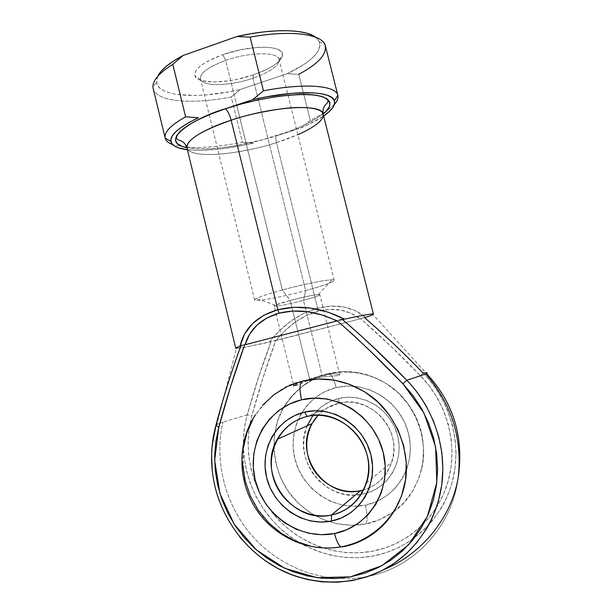 <?xml version="1.0" encoding="UTF-8"?>
<svg xmlns="http://www.w3.org/2000/svg" width="613" height="613" viewBox="0 0 613 613"><rect width="100%" height="100%" fill="white"/><g stroke="black" fill="none" stroke-linecap="round" stroke-linejoin="round"><path stroke-width="0.46" stroke-dasharray="3.06 2.3" d="M425.79 373.961C427.698 373.072 427.675 372.666 425.721 372.742L423.031 372.988C450.9 401.362 462.539 444.946 452.011 482.699C441.429 520.452 409.859 549.125 373.01 556.052L386.535 552.52L399.461 547.141L411.545 539.992L422.564 531.18L432.295 520.851L440.548 509.188C445.161 501.848 448.977 493.013 452.011 482.699L454.984 468.37L456.018 453.666L455.091 438.862L452.218 424.25L447.467 410.097L440.923 396.68C435.536 387.431 429.567 379.531 423.031 372.988L394.044 344.314L364.321 317.465L365.57 317.342L355.387 310.676L343.663 306.906L330.905 306.102L317.634 308.209L304.347 313.105L291.543 320.599L279.689 330.407L269.253 342.192L243.637 347.479C238.58 348.36 235.959 348.605 235.767 348.215M215.868 425.491L216.833 424.434L236.357 348.399L243.637 347.479L275.697 340.644C266.609 365.486 258.678 390.527 251.905 415.76C242.441 449.911 251.453 488.921 275.383 516.407C299.382 543.777 337.188 557.83 372.581 551.217C407.906 544.52 438.111 517.012 448.233 480.853C458.294 444.686 447.168 402.956 420.487 375.761L429.767 386.535L437.621 398.458L443.881 411.315L448.425 424.87L451.176 438.87L452.057 453.038L451.076 467.121L448.233 480.853L443.597 493.971L437.268 506.231L429.361 517.41L420.043 527.318L409.499 535.777L397.921 542.643L385.539 547.815L372.581 551.217L359.272 552.811L345.855 552.581L332.56 550.566L319.618 546.811L307.236 541.394L295.612 534.436L284.938 526.054L275.383 516.407L267.076 505.656L260.165 493.978L254.732 481.573L250.87 468.631L248.64 455.375L248.066 441.996L249.162 428.725L251.905 415.76L262.946 378.06L275.697 340.644L360.636 318.729L390.948 346.345L420.487 375.761C401.063 355.54 381.11 336.529 360.636 318.729L363.586 317.565M338.866 403.208C360.728 397.868 385.554 412.771 392.044 435.728C398.833 458.608 385.493 483.772 363.701 489.887C377.6 485.45 386.987 476.148 391.86 461.995C403.162 430.288 370.106 394.297 338.866 403.208L307.182 416.457L338.866 403.208C330.744 405.185 323.825 409.2 318.116 415.246C323.825 409.2 330.744 405.185 338.866 403.208L338.866 398.427L338.866 403.208M307.121 425.843C291.612 459.804 326.162 503.204 362.658 494.208L360.582 490.661L362.658 494.208L367.248 493.005C390.734 485.757 404.695 458.164 397.002 433.391C389.615 408.526 362.589 392.596 338.866 398.427L330.139 401.461L322.239 406.181L315.457 412.403L310.04 419.89L306.186 428.349L304.033 437.467L303.65 446.908L305.052 456.325L308.186 465.359L312.944 473.688L319.158 480.99L326.591 486.998L334.989 491.473L344.023 494.231L353.372 495.158L362.658 494.208L371.539 491.396L379.662 486.814L386.696 480.646L392.358 473.106L396.419 464.501L398.703 455.168L399.132 445.467L397.668 435.797L394.381 426.541L389.408 418.066L382.941 410.71L375.256 404.756L366.658 400.435L357.486 397.891L348.1 397.216L338.866 398.427C330.392 400.496 323.105 404.603 316.998 410.756L312.944 415.491M365.8 523.893C348.851 527.456 319.771 525.264 295.328 500.101C270.387 474.723 268.034 428.587 285.696 404.128C299.78 385.96 314.048 375.784 328.499 373.601L329.748 373.884C332.131 375.815 334.277 380.389 336.185 387.608C305.979 394.695 287.06 427.767 294.838 458.585C302.171 489.496 334.767 511.526 365.379 505.15C367.493 514.614 367.631 520.866 365.8 523.893L379.784 519.594L393.308 511.993C383.439 518.567 374.267 522.537 365.8 523.893C367.631 520.866 367.493 514.614 365.379 505.15L353.969 506.284L342.506 505.104L331.434 501.695L321.158 496.185L312.063 488.806L304.477 479.849L298.661 469.65L294.838 458.585L293.121 447.069L293.589 435.514L296.217 424.357L300.922 413.99L307.534 404.81L315.818 397.17L325.488 391.355L336.185 387.608L347.502 386.083L359.026 386.872L370.298 389.96L380.88 395.247L390.351 402.549L398.32 411.584L404.457 422.005L408.519 433.391L410.319 445.299L409.79 457.237L406.963 468.73L401.944 479.312L394.964 488.569L386.29 496.132L376.298 501.725L365.379 505.15C396.098 499.243 416.825 465.397 408.519 433.391C400.664 401.293 366.26 380.045 336.185 387.608C334.277 380.389 332.131 375.815 329.748 373.884L328.499 373.601L314.883 378.443L302.6 385.906L292.079 395.684L283.696 407.4L277.743 420.602L274.425 434.816L273.835 449.521L276.011 464.179L280.861 478.263L288.233 491.274L297.857 502.714L309.412 512.169L322.476 519.249L336.583 523.686L351.211 525.264L365.8 523.893M302.224 381.186C286.44 383.562 270.892 394.703 255.56 414.618C236.35 441.429 238.932 492.055 266.119 520.085C292.761 547.884 324.522 550.528 343.058 546.727L327.112 548.129M322.093 375.455L309.596 379.056L318.883 377.309L337.464 375.585L339.725 374.895L338.23 374.122L333.449 373.823L322.093 375.455L303.481 300.355L305.695 290.57L253.008 78.196L253.399 74.87C272.034 68.227 281.75 61.415 282.562 54.434C283.091 45.063 250.357 44.726 222.818 54.657L225.668 60.419C250.25 51.607 279.505 51.737 279.16 59.99C278.509 66.158 269.789 72.227 253.008 78.196C270.471 71.951 279.153 65.698 279.061 59.43C278.21 51.661 249.56 51.867 225.668 60.419L236.741 105.26L225.668 60.419C208.389 66.855 199.976 73.016 200.443 78.885C201.869 86.893 230.136 86.188 253.008 78.196L305.695 290.57C326.331 285.03 339.855 279.666 331.962 279.827C325.679 279.75 302.27 284.493 282.332 289.964C306.975 283.183 334.767 278.095 334.208 280.31C333.188 282.195 323.687 285.612 305.695 290.57L303.481 300.355C313.818 297.543 319.266 295.665 319.825 294.715C320.116 293.604 304.217 296.661 290.179 300.47C303.335 297.029 312.753 295.045 318.423 294.524C321.856 294.715 316.875 296.661 303.481 300.355L322.093 375.455L313.45 378.098L296.592 385.378L293.819 386.044L298.508 382.849L309.596 379.056L318.883 377.309L337.464 375.585L339.74 374.773L338.23 374.122L333.449 373.823L322.093 375.455L313.45 378.098L293.979 386.159L294.6 385.125L298.508 382.849L309.596 379.056L290.179 300.47L309.596 379.056L322.093 375.455M323.166 114.148C325.258 121.711 304.217 133.933 276.494 142.614L317.634 308.209L276.494 142.614C264.257 146.814 247.882 150.415 227.354 153.403C207.439 155.924 188.298 154.376 186.942 147.856C189.095 158.989 237.346 155.35 276.494 142.614C275.39 137.603 275.574 135.258 277.045 135.58L300.883 127.979C310.124 124.056 317.71 120.064 323.633 116.01L309.933 123.857L300.883 127.979L277.045 135.58C258.456 141.825 213.998 152.346 186.896 147.672L198.505 148.859L209.615 148.698L222.075 147.626L235.476 145.702L263.375 139.58L289.957 131.105L301.711 126.278L311.902 121.259L323.12 113.957C308.615 123.765 293.252 130.975 277.045 135.58C275.574 135.258 275.39 137.603 276.494 142.614L297.849 134.676M236.748 105.298L282.332 289.964L290.179 300.47C279.88 303.289 274.524 305.144 274.118 306.033C274.003 307.128 289.803 304.048 303.481 300.355C287.014 304.822 269.046 307.964 275.268 305.205L290.179 300.47L282.332 289.964C269.345 293.55 260.709 296.401 256.433 298.516C246.365 303.496 277.72 298.247 305.695 290.57C282.156 296.999 254.663 302.171 254.671 299.995C255.246 298.293 264.464 294.953 282.332 289.964L236.741 105.26M365.402 576.894L368.666 576.251C414.373 567.102 452.095 526.705 458.225 477.581C451.973 527.923 412.488 568.933 365.402 576.894C324.637 584.204 281.359 568.228 253.33 537.233C225.392 506.077 213.814 461.819 222.887 422.142C213.814 461.819 225.392 506.077 253.33 537.233C281.359 568.228 324.637 584.204 365.402 576.894L365.402 576.894M217.178 494.584L214.152 482.852C210.244 462.991 211.14 443.521 216.833 424.434L222.887 422.142L216.037 424.863M211.569 455.298L212.06 446.387M214.152 482.852L212.228 470.539M218.167 497.641L217.684 496.193M239.292 536.352L233.009 527.762L225.216 514.445L219.102 500.308M265.199 560.734C257.521 555.485 249.912 548.589 242.373 540.053M394.082 511.434L403.752 502.836L412.741 490.998L419.2 477.435L422.855 462.685L423.537 447.352L421.215 432.058L415.989 417.438L408.089 404.067L397.837 392.496L385.677 383.179L372.099 376.443L357.67 372.551L342.943 371.601L328.499 373.601C343.058 370.068 365.969 369.7 389.722 385.876C413.675 401.753 429.46 438.969 421.621 469.221C415.867 488.883 406.687 502.951 394.082 511.434M324.576 548.053L311.128 546.283M242.687 464.416L243.307 448.279M253.391 418.204L262.51 405.362M153.173 88.594C156.215 101.965 192.329 104.654 231.254 96.954L242.411 142.178L253.529 143.074L241.92 145.572L219.469 149.074L199.501 150.338L187.402 149.725C204.796 151.403 226.841 149.189 253.529 143.074L242.411 142.178C219.079 146.821 199.608 148.415 183.984 146.974L172.552 144.53L183.984 146.974M364.321 317.465L360.252 318.852C348.1 309.757 334.031 307.22 318.047 311.243L317.634 308.209L318.047 311.243C302.102 315.695 288.11 325.465 276.072 340.56L285.283 330.33L295.581 321.871L306.615 315.442L318.047 311.243L329.495 309.427L340.598 310.078L350.981 313.235L360.252 318.852L271.153 341.51L258.334 377.983L247.307 414.794C253.974 390.098 261.92 365.67 271.153 341.51L269.253 342.192C282.869 324.79 298.998 313.458 317.634 308.209C336.33 303.512 352.314 306.554 365.57 317.342L372.98 314.584L426.541 373.585M221.538 405.446L233.89 365.44M247.307 414.794L222.887 422.142L247.307 414.794C244.924 423.054 243.591 432.165 243.307 442.126L243.913 456.057L246.234 469.865L250.25 483.343L255.897 496.269L263.1 508.438L271.735 519.648C278.7 527.425 285.719 533.693 292.799 538.452L304.899 545.723L317.802 551.378L331.288 555.317L345.142 557.439L359.134 557.692L373.01 556.052C336.1 562.895 296.715 548.183 271.735 519.648C246.84 490.99 237.461 450.371 247.307 414.794L251.905 415.76M334.346 104.494L325.373 111.98L334.346 104.494M157.832 76.066L156.499 80.564L157.166 84.579L159.732 88.034L164.085 90.87L170.046 93.053L177.441 94.548L195.716 95.467L206.183 94.915L228.68 91.881L240.281 89.483L287.313 73.667L298.746 74.349L310.293 120.439L300.883 127.979L310.293 120.439L322.967 113.543L310.293 120.439L298.746 74.349C317.68 64.219 326.56 54.756 325.403 45.967M298.746 74.349L287.313 73.667L303.994 64.442L310.416 59.676L315.32 54.925L318.553 50.312L319.963 45.929L319.457 41.891L316.975 38.328L312.5 35.332M253.399 74.87L237.185 79.299L229.009 80.778L213.876 81.996L202.121 80.732L198.099 79.177L195.57 77.069L194.666 74.464L195.463 71.453L197.976 68.143L202.137 64.664L207.822 61.154L222.818 54.657L240.503 49.776L257.843 47.362L265.444 47.216L271.896 47.783L276.961 49.025L280.463 50.871L282.294 53.247L282.424 56.036L280.907 59.124L277.827 62.388L273.329 65.714L267.613 68.97L253.399 74.87L253.008 78.196C230.733 85.966 203.164 86.916 200.62 79.429C199.348 73.491 207.7 67.162 225.668 60.419L222.818 54.657C202.727 62.258 193.455 69.407 195.018 76.096C198.053 84.525 228.695 83.506 253.399 74.87M315.687 37.247L319.335 41.6C321.825 51.584 311.151 62.273 287.313 73.667L240.281 89.483L231.254 96.954L242.411 142.178C220.634 146.522 202.091 148.2 186.766 147.227M157.694 76.341L156.499 81.897C157.349 97 198.681 99.367 240.281 89.483L231.254 96.954C191.087 104.93 154.024 101.72 152.966 87.345L156.499 81.897M243.66 344.981L242.058 345.18M242.426 345.119L244.633 344.858M339.709 319.917L338.56 320.354M423.031 372.988L420.487 375.761M285.696 404.128C293.075 393.27 302.623 384.972 314.339 379.232L329.671 373.838C354.452 368.191 382.06 376.244 400.841 395.178C420.303 416.281 427.23 440.962 421.621 469.221M366.444 482.96L391.86 461.995M279.16 59.99L282.562 54.434M334.208 280.31L279.061 59.43M318.423 294.524L331.962 279.827M339.74 374.773L319.825 294.715M293.298 383.945L274.118 306.033M275.268 305.205L256.433 298.516M254.671 299.995L200.443 78.885M200.62 79.429L195.018 76.096M319.335 41.6L325.005 44.772"/><path stroke-width="0.92" d="M363.701 489.887L360.582 490.661L363.701 489.887M331.48 515.02C356.95 510.139 374.007 481.941 367.133 455.183C360.636 428.349 332.185 410.342 307.182 416.457L304.592 412.105C332.192 405.308 363.701 425.192 370.903 454.9C378.527 484.523 359.601 515.717 331.441 521.058L331.48 515.02L360.582 490.661L331.48 515.02C291.865 524.728 256.234 473.88 277.314 439.283C284.057 427.407 294.018 419.798 307.182 416.457C342.016 406.534 379.087 447.268 366.444 482.96C360.398 500.246 348.743 510.935 331.48 515.02L331.441 521.058L341.449 517.939L350.598 512.805L358.536 505.848L364.927 497.319L369.509 487.557L372.091 476.952L372.558 465.918L370.903 454.9L367.187 444.348L361.555 434.678L354.26 426.28L345.579 419.468L335.878 414.503L325.541 411.576L314.975 410.771L304.592 412.105L294.776 415.507L285.903 420.825L278.294 427.859L272.218 436.318L267.904 445.896L265.49 456.225L265.069 466.922L266.647 477.611L270.172 487.879L275.521 497.358L282.501 505.694L290.861 512.568L300.293 517.717L310.462 520.927L320.974 522.061L331.441 521.058C303.381 526.835 273.413 506.3 266.647 477.611C259.483 449 276.869 418.464 304.592 412.105L307.182 416.457C282.08 422.173 266.272 449.827 272.777 475.749C278.915 501.748 306.109 520.299 331.48 515.02M334.514 533.517C300.018 540.467 263.444 515.173 255.2 480.102C246.464 445.13 267.605 407.745 301.558 399.799C299.297 389.247 299.519 383.048 302.224 381.186L317.994 379.018L334.093 380.098L349.885 384.42L364.75 391.868L378.083 402.182L389.324 414.97L398.006 429.728L403.737 445.873L406.289 462.746L405.553 479.65L401.546 495.894L394.465 510.805L384.612 523.793L372.405 534.352L358.367 542.091L343.058 546.727L340.744 546.796C338.399 544.919 336.322 540.49 334.514 533.517L321.656 534.697L308.76 533.264L296.309 529.28L284.761 522.943L274.547 514.499L266.027 504.277L259.498 492.668L255.2 480.102L253.269 467.037L253.782 453.949L256.717 441.306L261.981 429.583L269.391 419.208L278.685 410.572L289.543 404.013L301.558 399.799L314.293 398.121L327.273 399.055L339.977 402.618L351.923 408.679L362.62 417.024L371.624 427.345L378.573 439.237L383.163 452.233L385.209 465.796L384.619 479.389L381.424 492.446L375.761 504.453L367.877 514.928L358.092 523.456L346.82 529.732L334.514 533.517C336.322 540.49 338.399 544.919 340.744 546.796L343.058 546.727C362.076 543.478 393.761 527.839 404.197 486.852C412.794 453.536 395.446 412.411 369.187 394.856C343.157 376.972 318.109 377.332 302.224 381.186C299.519 383.048 299.297 389.247 301.558 399.799C335.372 391.324 374.259 415.622 383.163 452.233C392.581 488.73 369.133 527.111 334.514 533.517M297.849 134.676C310.845 129.082 324.698 120.554 323.166 114.148C321.955 107.919 303.688 106.026 282.999 108.608C261.544 111.719 244.265 115.589 231.147 120.217C229.538 114.37 227.592 110.578 225.316 108.83C227.592 110.578 229.538 114.37 231.147 120.217C201.156 130.722 186.421 139.933 186.942 147.856C184.613 141.994 182.352 141.756 181.264 141.021C180.398 140.316 177.678 140.346 176.429 138.408C176.383 135.458 178.927 132.063 184.061 128.217C193.057 121.566 206.811 115.106 225.316 108.83C269.475 93.804 323.718 89.866 328.062 100.884C327.863 103.176 325.442 104.417 325.005 105.451C324.384 106.601 322.492 107.873 323.166 114.148C322.714 103.505 273.383 105.988 231.147 120.217L277.827 309.711L231.147 120.217C213.309 125.795 185.187 138.4 186.942 147.856L235.767 348.215L240.028 346.222L244.503 334.085L252.541 323.557L263.828 315.258L277.827 309.711L293.811 307.274L310.883 308.101L328.085 312.155L344.452 319.174C363.218 315.09 372.873 313.419 373.424 314.147C373.424 314.599 370.811 315.664 365.57 317.342L364.321 317.465C384.443 334.667 404.013 353.172 423.031 372.988L425.721 372.742C427.675 372.666 427.698 373.072 425.79 373.961L406.779 380.259L425.79 373.961C451.689 403.975 462.501 438.517 458.225 477.581C462.501 438.517 451.689 403.975 425.79 373.961M225.27 108.808C242.288 103.091 272.524 95.383 300.508 94.479C328.959 93.498 337.15 103.505 323.12 113.957L326.101 111.259L329.449 106.639L329.947 102.517L327.442 99.076L321.894 96.486L313.412 94.908L302.24 94.448L288.807 95.161L273.666 97.053L257.514 100.057L241.124 104.041L225.27 108.808L210.719 114.125L198.122 119.734L188.007 125.374L180.743 130.791L176.529 135.757L175.418 140.086L177.303 143.641L181.984 146.323L186.896 147.672C155.005 141.312 197.738 116.393 225.27 108.808L252.648 99.72L266.341 96.862L292.072 93.291L313.205 92.824L321.342 93.743L327.61 95.36L331.917 97.62L334.215 100.44L334.529 103.727L332.928 107.39L329.518 111.328L323.633 116.01C331.848 110.332 335.441 105.329 334.414 100.999C332.683 90.954 295.979 89.513 252.648 99.72L225.27 108.808M212.06 446.387L215.868 425.491L221.538 405.446M212.228 470.539L211.569 455.298M219.102 500.308L218.305 498.055M217.684 496.193L217.178 494.584M242.373 540.053L239.461 536.559M406.787 380.259C413.928 387.454 420.441 396.128 426.334 406.289L433.491 421.031L438.693 436.579L441.835 452.624L442.847 468.868L441.728 484.998L438.479 500.706C435.169 512.008 430.993 521.671 425.958 529.693L416.947 542.428L406.327 553.685L394.312 563.263L381.133 571.01L367.057 576.802L352.329 580.557L337.227 582.25L322.017 581.867L306.967 579.438L292.317 575.032L278.325 568.757L265.199 560.734M393.308 511.993L394.082 511.434L393.308 511.993M244.633 344.858L245.039 344.767C249.797 329.005 261.161 318.469 279.13 313.151C297.673 308.676 316.929 311.281 336.889 320.974L244.633 344.858L230.787 385.922L218.81 427.269L215.83 441.483L214.65 456.041L215.286 470.723L217.722 485.281L221.929 499.495L227.837 513.142L235.369 526L244.411 537.862L254.824 548.52L266.448 557.799L279.122 565.531L292.623 571.577L306.753 575.806L321.273 578.136L335.939 578.496L350.49 576.848L364.681 573.209L378.244 567.607L390.925 560.129L402.496 550.888L412.718 540.038L421.392 527.762L428.349 514.276L433.437 499.833L436.548 484.699L437.636 469.167L436.655 453.52L433.629 438.065L428.625 423.085L421.744 408.879L413.116 395.699L402.925 383.784L370.513 351.303L354.092 335.717L337.311 320.844L322.4 315.059L307.473 311.695L292.822 311.044L279.13 313.151L267.03 317.886L257.077 325.005L249.66 334.116L245.039 344.767L337.311 320.844C359.724 340.453 381.592 361.44 402.925 383.784L423.897 412.84L435.605 446.854L436.831 482.5L427.46 516.269L408.511 544.873L381.968 565.661L350.49 576.848L317.097 577.668L284.815 568.343L256.41 549.938L234.197 524.222L219.914 493.457L214.65 460.233L218.81 427.269C226.151 399.607 234.756 372.129 244.633 344.858L243.66 344.981M327.112 548.129L324.576 548.053M311.128 546.283L295.727 541.31L281.474 533.433L268.877 522.973L258.38 510.345L250.349 496.017L245.062 480.523L242.687 464.416M243.307 448.279L246.916 432.686L253.391 418.204M262.51 405.362L273.965 394.649L287.367 386.474L302.224 381.186M170.866 141.473C169.87 134.998 179.027 127.09 198.336 117.75L185.609 116.799C170.835 125.152 164.016 132.209 165.158 137.979L170.866 141.473C171.969 145.779 177.486 148.53 187.402 149.725L177.893 147.649L173.709 145.519L171.311 142.798L170.828 139.526L172.345 135.779L175.916 131.619L181.502 127.152L189.026 122.485L198.336 117.75L185.609 116.799L172.797 64.296C158.154 73.583 151.61 81.682 153.173 88.594L165.188 138.124C163.901 132.339 170.705 125.228 185.609 116.799L172.797 64.296L183.103 55.492L173.954 60.764L166.606 66.043L161.211 71.185L157.832 76.066M372.98 314.584C375.332 313.013 365.823 314.538 344.452 319.174L342.269 319.373L358.82 333.74L374.98 348.812L406.779 380.259L402.925 383.784L406.779 380.259C385.952 358.528 364.451 338.23 342.269 319.373L339.709 319.917M233.89 365.44L240.955 345.632L240.028 346.222C236.128 347.602 234.909 348.33 236.357 348.399M216.037 424.863L215.868 425.491L218.81 427.269L215.868 425.491C210.382 445.789 210.144 466.386 215.148 487.274C224.013 523.019 249.131 554.673 282.348 570.787C315.603 586.71 355.655 585.99 387.5 567.577C417.361 550.106 438.272 517.571 442.18 481.205C445.935 444.831 432.395 406.588 406.779 380.259M183.984 146.974L186.766 147.227M165.158 137.979C165.816 140.745 168.284 142.929 172.552 144.53C168.353 142.959 165.901 140.821 165.188 138.124M263.467 90.831C304.822 82.717 336.322 85.521 337.87 95.39C338.499 98.103 337.326 101.137 334.346 104.494C337.38 101.084 338.545 98.003 337.832 95.245C336.047 85.491 304.607 82.763 263.467 90.831L252.648 99.72L263.467 90.831L250.135 37.155L263.467 90.831M325.373 111.98L322.967 113.543L325.373 111.98M337.87 95.39L325.403 45.967C323.38 34.228 291.466 29.462 250.135 37.155C289.903 29.769 321.281 33.845 325.005 44.772C327.465 53.783 318.714 63.637 298.746 74.349M312.5 35.332L306.063 33.002L297.795 31.439L287.842 30.704L276.463 30.842L263.958 31.868L250.663 33.769L236.986 36.496L183.103 55.492L236.986 36.496L250.135 37.155L236.986 36.496C272.609 28.267 305.573 29.087 315.687 37.247M152.966 87.345C152.453 80.648 159.066 72.97 172.797 64.296L183.103 55.492C169.364 62.81 160.89 69.759 157.694 76.341M318.116 415.246L312.048 423.621C293.083 454.509 325.105 499.564 360.582 490.661C342.138 494.507 321.986 484.753 312.576 467.819C303.113 450.9 305.412 428.855 318.116 415.246M312.944 415.491L307.121 425.843M242.058 345.18L240.955 345.632C231.277 371.999 222.917 398.619 215.868 425.491M338.56 320.354L344.452 319.174C321.902 307.672 299.696 304.515 277.827 309.711L279.13 313.151L277.827 309.711C256.816 316.07 244.212 328.239 240.028 346.222L242.426 345.119M255.56 414.618C237.246 441.866 237.43 480.048 255.567 508.284C273.682 536.536 308.163 552.604 340.82 546.85C370.696 541.861 396.833 517.793 404.197 486.852M426.541 373.585C453.482 402.473 464.041 437.13 458.225 477.581C451.475 517.272 422.533 553.677 383.822 569.623C351.142 586.695 311.036 585.813 278.356 568.68C245.713 551.348 221.722 518.866 214.152 482.852M293.819 386.044L293.298 383.945M323.166 114.148L373.424 314.147M337.832 95.245L334.414 100.999M277.314 439.283L312.048 423.621"/></g></svg>
